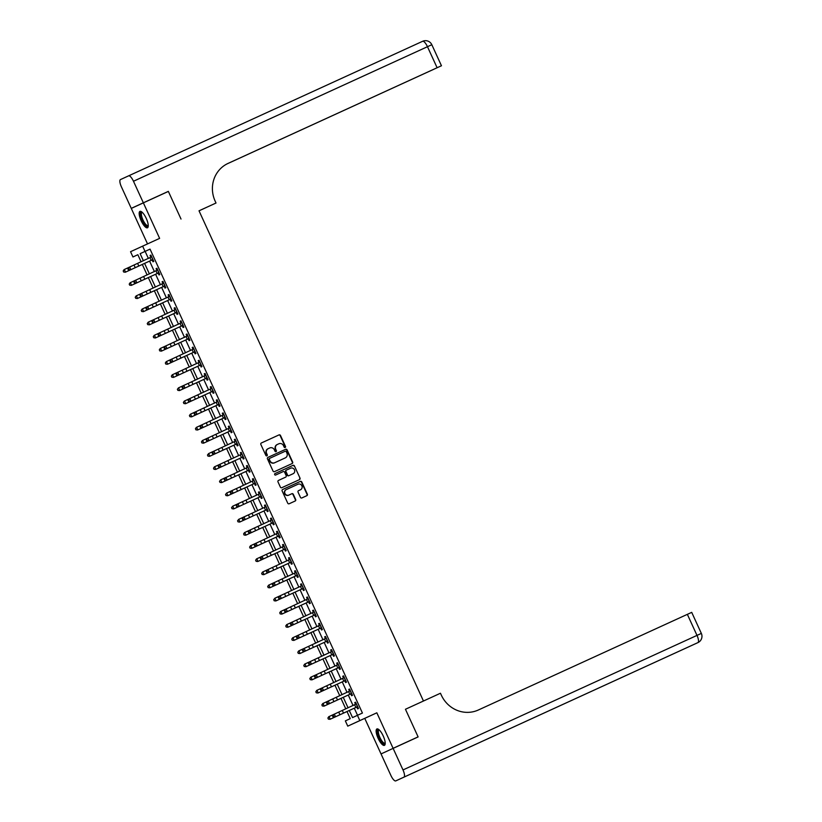 <?xml version="1.0" encoding="UTF-8"?>
<svg xmlns="http://www.w3.org/2000/svg" width="822" height="822" viewBox="0 0 822 822"><rect width="100%" height="100%" fill="white"/><g stroke="black" fill="none" stroke-linecap="round" stroke-linejoin="round"><path stroke-width="1.23" d="M285.152 447.487L285.152 447.487A0.791 0.76 65.3 0 0 285.511 446.449L280.487 435.475A1.141 1.079 65.3 0 0 279.038 434.9L261.365 442.986A1.141 1.079 65.3 0 0 260.851 444.466L265.876 455.429A0.791 0.76 65.3 0 0 266.903 455.84A0.791 0.76 65.3 0 0 267.253 454.802L266.605 453.384A3.637 3.452 65.3 0 1 268.229 448.648L269.708 447.969A3.637 3.452 65.3 0 1 274.363 449.84L275.01 451.257A0.791 0.76 65.3 0 0 276.028 451.668L276.028 451.668A0.791 0.76 65.3 0 0 276.387 450.631L275.73 449.213A3.637 3.452 65.3 0 1 277.353 444.466L278.833 443.788A3.637 3.452 65.3 0 1 283.487 445.658L284.135 447.076A0.791 0.76 65.3 0 0 285.152 447.487M284.987 447.538A0.791 0.76 65.3 0 0 285.183 446.603L280.158 435.629A1.141 1.079 65.3 0 0 278.709 435.043L261.365 442.986M266.729 455.891A0.791 0.76 65.3 0 0 266.924 454.956L266.605 453.384M275.853 451.72A0.791 0.76 65.3 0 0 276.058 450.775L275.73 449.213M383.216 735.978A9.021 2.805 -114.6 0 0 376.918 728.95A9.021 2.805 -114.6 0 0 378.12 738.32A9.021 2.805 -114.6 0 0 384.429 745.359A9.021 2.805 -114.6 0 0 383.216 735.978M146.254 218.405A9.021 2.805 -114.6 0 0 139.956 211.377A9.021 2.805 -114.6 0 0 141.158 220.748A9.021 2.805 -114.6 0 0 147.467 227.786A9.021 2.805 -114.6 0 0 146.254 218.405M300.441 497.351A1.141 1.079 65.3 0 0 301.9 497.937L306.853 495.666A1.141 1.079 65.3 0 0 307.366 494.186L301.787 482A1.141 1.079 65.3 0 0 300.328 481.415L282.665 489.501A1.141 1.079 65.3 0 0 282.152 490.981L287.731 503.167A1.141 1.079 65.3 0 0 289.19 503.752L295.17 501.009A1.141 1.079 65.3 0 0 295.684 499.529L293.3 494.31A1.141 1.079 65.3 0 0 291.841 493.724L288.871 495.091A3.041 2.887 65.3 0 1 284.987 493.529A3.041 2.887 65.3 0 1 286.333 489.563A3.041 2.887 65.3 0 1 286.344 489.563L297.975 484.24A3.041 2.887 65.3 0 1 301.859 485.802A3.041 2.887 65.3 0 1 300.513 489.758L298.561 490.652A1.141 1.079 65.3 0 0 298.057 492.131L300.441 497.351M300.184 489.912L300.184 489.912A3.041 2.887 65.3 0 0 300.184 489.912L300.513 489.758A3.041 2.887 65.3 0 0 300.513 489.758L298.53 490.672M277.363 444.466A3.637 3.452 65.3 0 0 277.353 444.466L277.024 444.62A3.637 3.452 65.3 0 0 277.024 444.62A3.637 3.452 65.3 0 0 275.401 449.357M267.9 448.791L267.91 448.791A3.637 3.452 65.3 0 0 267.9 448.791A3.637 3.452 65.3 0 0 266.277 453.538M227.458 163.691L441.455 65.76L437.109 67.743L427.471 46.71L133.472 181.251L143.347 202.808L168.346 191.372L181.015 219.042L168.366 191.423L143.367 202.859L159.622 238.37L142.627 246.148L145.032 251.409L150.036 249.117L362.43 713.044L357.436 715.325L359.841 720.586L347.757 726.145L345.353 720.884L350.244 718.634L346.997 711.523L330.002 719.312L328.348 719.116L327.968 718.017L328.348 719.116M393.122 748.369L381.038 753.928L390.912 775.485A6.946 2.158 -114.6 0 0 395.762 780.9L403.921 777.15A6.946 2.158 -114.6 0 0 402.996 769.937L393.122 748.369L418.121 736.923L405.452 709.263L418.1 736.872L393.091 748.318L376.836 712.808L359.841 720.586M402.996 769.937L696.994 635.396L687.356 614.353L478.363 709.992A28.924 27.496 65.3 0 1 441.322 695.135L440.448 693.244L405.452 709.263L423.453 701.022L199.016 210.802L216.011 203.024L215.148 201.123A28.924 27.496 -114.7 0 1 228.064 163.403A28.924 27.496 -114.7 0 1 228.105 163.383L437.109 67.743M216.011 203.024L199.016 210.802M292.149 463.546A1.141 1.079 65.3 0 0 292.663 462.067L287.084 449.881A1.141 1.079 65.3 0 0 285.624 449.305L267.962 457.381A1.141 1.079 65.3 0 0 267.448 458.871L273.027 471.047A1.141 1.079 65.3 0 0 274.486 471.633L292.149 463.546M294.43 465.94L300.009 478.127A1.141 1.079 65.3 0 1 299.506 479.606L281.833 487.693A1.141 1.079 65.3 0 1 280.384 487.107L277.99 481.898A1.141 1.079 65.3 0 1 278.504 480.418A1.141 1.079 65.3 0 0 278.504 480.418L285.666 477.13A1.141 1.079 65.3 0 0 286.179 475.65L284.597 472.188A1.141 1.079 65.3 0 0 283.138 471.612L275.678 475.024A0.791 0.76 65.3 0 1 274.661 474.613A0.791 0.76 65.3 0 1 275.021 473.575L292.981 465.355A1.141 1.079 65.3 0 1 294.43 465.94L300.009 478.127M418.1 736.872L393.091 748.318M143.367 202.859L131.284 208.418L147.528 243.898M150.036 249.117L145.134 251.368L148.381 258.468M149.583 261.098L154.402 271.62M155.605 274.25L160.424 284.772M161.626 287.402L166.445 297.913M167.647 300.544L172.466 311.065M173.668 313.696L178.487 324.217M179.689 326.848L184.508 337.369M185.71 340L190.529 350.511M191.732 353.152L196.54 363.663M197.753 366.293L202.561 376.815M203.774 379.445L208.583 389.967M209.795 392.597L214.604 403.119M215.816 405.749L220.625 416.261M221.827 418.891L226.646 429.413M227.848 432.043L232.667 442.565M233.869 445.195L238.688 455.717M239.89 458.347L244.709 468.859M245.912 471.499L250.731 482.011M251.933 484.641L256.752 495.163M257.954 497.793L262.773 508.315M263.975 510.945L268.794 521.467M269.996 524.097L274.815 534.608M276.017 537.239L280.826 547.76M282.038 550.391L286.847 560.912M288.06 563.543L292.868 574.064M294.081 576.695L298.889 587.206M300.102 589.847L304.911 600.358M306.113 602.988L310.932 613.51M312.134 616.14L316.953 626.662M318.155 629.292L322.974 639.814M324.176 642.444L328.995 652.956M330.197 655.586L335.016 666.108M336.219 668.738L341.038 679.26M342.24 681.89L347.059 692.412M348.261 695.042L353.08 705.553M354.282 708.194L357.529 715.284M153.149 260.04L152.173 260.06L152.964 261.776L153.776 261.406L150.888 255.097L150.077 255.467L150.858 257.183L151.515 256.464M159.17 273.192L158.194 273.212L158.985 274.928L159.797 274.558L156.91 268.239L156.098 268.619L156.879 270.335L157.536 269.616M165.191 286.333L164.215 286.364L165.006 288.08L165.818 287.7L162.931 281.391L162.109 281.771L162.9 283.487L163.557 282.758M171.212 299.485L170.236 299.516L171.027 301.232L171.839 300.852L168.952 294.543L168.13 294.913L168.921 296.629L169.579 295.91M177.233 312.637L176.257 312.668L177.049 314.384L177.86 314.004L174.973 307.695L174.151 308.065L174.942 309.781L175.6 309.062M183.255 325.789L182.279 325.81L183.059 327.526L183.881 327.156L180.994 320.837L180.172 321.217L180.963 322.933L181.621 322.214M189.276 338.931L188.3 338.962L189.081 340.678L189.903 340.308L187.015 333.989L186.193 334.369L186.984 336.085L187.642 335.366M195.297 352.083L194.321 352.114L195.102 353.83L195.924 353.45L193.036 347.141L192.214 347.521L193.006 349.237L193.663 348.507M201.318 365.235L200.342 365.266L201.123 366.982L201.945 366.602L199.047 360.293L198.236 360.663L199.016 362.379L199.684 361.659M207.339 378.387L206.363 378.408L207.144 380.124L207.966 379.754L205.068 373.445L204.257 373.815L205.038 375.531L205.695 374.811M213.36 391.539L212.384 391.56L213.165 393.276L213.987 392.906L211.09 386.587L210.278 386.967L211.059 388.683L211.716 387.963M219.382 404.681L218.405 404.712L219.186 406.428L220.008 406.047L217.111 399.739L216.299 400.119L217.08 401.835L217.738 401.105M225.403 417.833L224.427 417.864L225.207 419.58L226.019 419.199L223.132 412.891L222.32 413.261L223.101 414.976L223.759 414.257M231.414 430.985L230.437 431.005L231.229 432.732L232.04 432.351L229.153 426.043L228.341 426.413L229.122 428.128L229.78 427.409M237.435 444.137L236.459 444.157L237.25 445.873L238.061 445.503L235.174 439.184L234.362 439.565L235.143 441.28L235.801 440.561M243.456 457.279L242.48 457.309L243.271 459.025L244.083 458.655L241.195 452.336L240.384 452.717L241.165 454.432L241.822 453.713M249.477 470.431L248.501 470.461L249.292 472.177L250.104 471.797L247.217 465.488L246.395 465.869L247.186 467.584L247.843 466.855M255.498 483.583L254.522 483.613L255.313 485.329L256.125 484.949L253.238 478.64L252.416 479.01L253.207 480.726L253.864 480.007M261.519 496.735L260.543 496.755L261.334 498.471L262.146 498.101L259.259 491.792L258.437 492.162L259.228 493.878L259.886 493.159M267.54 509.887L266.564 509.907L267.345 511.623L268.167 511.253L265.28 504.934L264.458 505.314L265.249 507.03L265.907 506.311M273.562 523.028L272.585 523.059L273.366 524.775L274.188 524.395L271.301 518.086L270.479 518.466L271.27 520.182L271.928 519.453M279.583 536.18L278.607 536.211L279.388 537.927L280.21 537.547L277.322 531.238L276.5 531.608L277.291 533.324L277.949 532.605M285.604 549.332L284.628 549.353L285.409 551.069L286.231 550.699L283.333 544.39L282.521 544.76L283.302 546.476L283.97 545.757M291.625 562.484L290.649 562.505L291.43 564.221L292.252 563.851L289.354 557.532L288.543 557.912L289.323 559.628L289.981 558.909M297.646 575.626L296.67 575.657L297.451 577.373L298.273 577.003L295.375 570.684L294.564 571.064L295.345 572.78L296.002 572.061M303.667 588.778L302.691 588.809L303.472 590.525L304.284 590.145L301.397 583.836L300.585 584.216L301.366 585.932L302.023 585.202M309.678 601.93L308.702 601.961L309.493 603.677L310.305 603.297L307.418 596.988L306.606 597.358L307.387 599.074L308.045 598.354M315.699 615.082L314.723 615.103L315.514 616.819L316.326 616.449L313.439 610.14L312.627 610.51L313.408 612.226L314.066 611.506M321.721 628.234L320.744 628.255L321.536 629.971L322.347 629.601L319.46 623.282L318.648 623.662L319.429 625.378L320.087 624.658M327.742 641.376L326.766 641.407L327.557 643.123L328.368 642.742L325.481 636.433L324.659 636.814L325.45 638.53L326.108 637.8M333.763 654.528L332.787 654.559L333.578 656.275L334.39 655.894L331.502 649.586L330.68 649.955L331.472 651.671L332.129 650.952M339.784 667.68L338.808 667.7L339.599 669.416L340.411 669.046L337.523 662.738L336.701 663.107L337.493 664.823L338.15 664.104M345.805 680.832L344.829 680.852L345.62 682.568L346.432 682.198L343.545 675.879L342.723 676.259L343.514 677.975L344.171 677.256M351.826 693.974L350.85 694.004L351.631 695.72L352.453 695.35L349.566 689.031L348.744 689.411L349.535 691.127L350.193 690.408M357.847 707.126L356.871 707.156L357.652 708.872L358.474 708.492L355.587 702.183L354.765 702.563L355.556 704.279L356.214 703.55M376.836 712.808L364.752 718.366L381.007 753.866M364.752 718.366L347.757 726.145M141.096 261.807L137.849 254.707L132.948 256.967L130.544 251.707L142.627 246.148M349.278 710.475L352.535 717.585L357.436 715.325M145.032 251.409L140.13 253.659L143.388 260.759M144.59 263.389L149.399 273.911M150.611 276.541L155.42 287.053M156.632 289.683L161.441 300.205M162.653 302.835L167.462 313.357M168.664 315.987L173.483 326.509M174.685 329.139L179.504 339.65M180.706 342.291L185.525 352.802M186.728 355.433L191.547 365.954M192.749 368.585L197.568 379.106M198.77 381.737L203.589 392.258M204.791 394.889L209.61 405.4M210.812 408.031L215.631 418.552M216.833 421.183L221.652 431.704M222.854 434.335L227.663 444.856M228.876 447.487L233.684 457.998M234.897 460.639L239.705 471.15M240.918 473.78L245.727 484.302M246.939 486.932L251.748 497.454M252.95 500.084L257.769 510.606M258.971 513.236L263.79 523.748M264.992 526.378L269.811 536.9M271.013 539.53L275.832 550.052M277.035 552.682L281.854 563.204M283.056 565.834L287.875 576.345M289.077 578.986L293.896 589.497M295.098 592.128L299.917 602.649M301.119 605.28L305.938 615.801M307.14 618.432L311.949 628.953M313.161 631.584L317.97 642.095M319.183 644.725L323.991 655.247M325.204 657.877L330.012 668.399M331.225 671.029L336.034 681.551M337.236 684.181L342.055 694.693M343.257 697.333L348.076 707.845M137.849 254.707L132.948 256.967M345.785 708.893L340.976 698.381L323.981 706.16L322.327 705.964L321.947 704.865L322.327 705.964M339.763 695.741L334.955 685.229L317.96 693.018L316.306 692.812L315.823 691.764L316.306 692.812M333.753 682.599L328.934 672.077L311.939 679.866L310.284 679.671L309.802 678.612L310.284 679.671M327.731 669.447L322.912 658.925L305.918 666.714L304.263 666.519L303.78 665.46L304.263 666.519M321.71 656.295L316.891 645.773L299.896 653.562L298.242 653.367L297.862 652.267L298.242 653.367M315.689 643.143L310.87 632.632L293.875 640.42L292.221 640.215L291.841 639.126L292.221 640.215M309.668 630.001L304.849 619.48L287.854 627.268L286.21 627.063L285.82 625.974L286.21 627.063M303.647 616.849L298.828 606.328L281.833 614.116L280.189 613.921L279.799 612.822L280.189 613.921M297.626 603.697L292.807 593.176M291.605 590.545L286.786 580.034L269.791 587.822L268.147 587.617L267.756 586.518L268.147 587.617M285.583 577.393L280.764 566.882L263.77 574.67L262.126 574.465L261.735 573.376L262.126 574.465M279.562 564.252L274.753 553.73L257.759 561.518L256.104 561.323L255.714 560.224L256.104 561.323M273.541 551.1L268.732 540.578L251.738 548.366L250.083 548.171L249.693 547.072L250.083 548.171M267.52 537.948L262.711 527.426L245.716 535.214L244.062 535.019L243.682 533.92L244.062 535.019M261.499 524.796L256.69 514.284M255.478 511.654L250.669 501.132M249.467 498.502L244.648 487.98M243.446 485.35L238.627 474.828M237.424 472.198L232.605 461.687L215.611 469.475L213.956 469.27L213.576 468.17L213.956 469.27M231.403 459.046L226.584 448.535M225.382 445.904L220.563 435.383L203.568 443.171L201.924 442.976L201.534 441.876L201.924 442.976M219.361 432.752L214.542 422.231L197.547 430.019L195.903 429.824L195.513 428.724L195.903 429.824M213.34 419.6L208.521 409.079L191.526 416.867L189.882 416.672L189.492 415.572L189.882 416.672M207.319 406.448L202.5 395.937L185.505 403.725L183.861 403.52L183.47 402.431L183.861 403.52M201.298 393.306L196.479 382.785M195.276 380.154L190.468 369.633L173.473 377.421L171.819 377.226L171.428 376.127L171.819 377.226M189.255 367.002L184.447 356.481L167.452 364.269L165.797 364.074L165.407 362.975L165.797 364.074M183.234 353.85L178.425 343.339L161.431 351.128L159.776 350.922L159.396 349.823L159.776 350.922M177.213 340.698L172.404 330.187L155.409 337.976L153.755 337.77L153.272 336.722L153.755 337.77M171.192 327.557L166.383 317.035L149.388 324.824L147.734 324.628L147.251 323.57L147.734 324.628M165.181 314.405L160.362 303.883L143.367 311.672L141.713 311.476L141.23 310.418L141.713 311.476M159.16 301.253L154.341 290.731L137.346 298.52L135.692 298.324L135.311 297.225L135.692 298.324M153.139 288.101L148.32 277.589L131.325 285.378L129.671 285.172L129.29 284.083L129.671 285.172M147.117 274.959L142.298 264.437L125.304 272.226L123.649 272.02L123.269 270.931L123.649 272.02M145.134 251.368L140.13 253.659M150.077 255.467L150.888 255.097M156.098 268.619L156.91 268.239M162.109 281.771L162.931 281.391M168.13 294.913L168.952 294.543M174.151 308.065L174.973 307.695M180.172 321.217L180.994 320.847M186.193 334.369L187.015 333.989M192.214 347.521L193.036 347.141M198.236 360.663L199.058 360.293M204.257 373.815L205.068 373.445M210.278 386.967L211.09 386.587M216.299 400.119L217.111 399.739M222.32 413.261L223.132 412.891M228.341 426.413L229.153 426.043M234.362 439.565L235.174 439.195M240.384 452.717L241.195 452.336M246.395 465.869L247.217 465.488M252.416 479.01L253.238 478.64M258.437 492.162L259.259 491.792M264.458 505.314L265.28 504.934M270.479 518.466L271.301 518.086M276.5 531.608L277.322 531.238M282.521 544.76L283.343 544.39M288.543 557.912L289.354 557.542M294.564 571.064L295.375 570.684M300.585 584.216L301.397 583.836M306.606 597.358L307.418 596.988M312.627 610.51L313.439 610.14M318.648 623.662L319.46 623.282M324.659 636.814L325.481 636.433M330.68 649.955L331.502 649.586M336.701 663.107L337.523 662.738M342.723 676.259L343.545 675.889M348.744 689.411L349.566 689.031M354.765 702.563L355.587 702.183M291.861 463.68A1.141 1.079 65.3 0 0 292.334 462.221L286.755 450.035A1.141 1.079 65.3 0 0 285.306 449.449L267.931 457.402M286.231 451.648A0.791 0.76 65.3 0 0 285.213 451.237L269.698 458.337A0.791 0.76 65.3 0 0 269.349 459.375L270.027 460.875A3.637 3.452 65.3 0 0 274.682 462.735L285.285 457.885A3.637 3.452 65.3 0 0 285.296 457.885A3.637 3.452 65.3 0 0 286.919 453.148L286.231 451.648M269.369 458.491L269.38 458.491A0.791 0.76 65.3 0 0 269.02 459.529L269.349 459.375M284.967 458.029A3.637 3.452 65.3 0 1 284.967 458.039A3.637 3.452 65.3 0 0 284.967 458.039L274.363 462.889A3.637 3.452 65.3 0 1 269.708 461.019L269.02 459.529M299.208 479.74A1.141 1.079 65.3 0 0 299.691 478.27M278.473 480.428L285.337 477.284A1.141 1.079 65.3 0 0 285.347 477.284L285.347 477.284M275.01 473.575L292.981 465.355M292.786 473.883L293.105 473.729A3.041 2.887 65.3 0 0 294.461 469.763A3.041 2.887 65.3 0 0 290.577 468.211L286.477 470.081A1.141 1.079 65.3 0 0 285.964 471.561L287.556 475.024A1.141 1.079 65.3 0 0 289.005 475.609L292.776 473.883A3.041 2.887 65.3 0 0 292.786 473.883A3.041 2.887 65.3 0 0 292.786 473.873L289.005 475.609M286.148 470.235L286.148 470.235A1.141 1.079 65.3 0 0 285.645 471.715L285.964 471.561M288.676 475.753A1.141 1.079 65.3 0 1 287.227 475.178L285.645 471.715M294.112 466.095A1.141 1.079 65.3 0 0 292.653 465.509M286.015 489.717L286.015 489.717A3.041 2.887 65.3 0 0 284.659 493.683A3.041 2.887 65.3 0 0 288.543 495.234L288.871 495.091M294.882 501.143A1.141 1.079 65.3 0 0 295.355 499.673L292.971 494.464A1.141 1.079 65.3 0 0 291.512 493.878L288.543 495.234M306.565 495.8A1.141 1.079 65.3 0 0 307.038 494.33L301.458 482.144A1.141 1.079 65.3 0 0 300.009 481.569L282.634 489.511M123.177 270.972L124.101 269.595L129.629 267.058L130.832 269.688L129.475 270.304L152.635 259.701L130.832 269.688L128.89 269.616L128.407 268.568L127.872 268.815L128.355 269.863L128.89 269.616M123.269 270.931L124.338 269.482L125.55 272.113L142.309 264.448M123.752 271.979L125.304 272.226M152.635 259.701L151.68 256.813L129.629 267.058L128.407 268.568M128.273 267.674L127.872 268.815M128.355 269.863L129.475 270.304M129.198 284.124L130.123 282.747L135.651 280.199L136.853 282.83L135.496 283.456L158.656 272.853L136.853 282.83L134.911 282.768L134.428 281.71L133.894 281.967L134.376 283.015L134.911 282.768M129.29 284.083L130.359 282.634L131.561 285.265L148.32 277.6M129.773 285.131L131.325 285.378M135.209 297.276L136.144 295.889L141.672 293.351L142.874 295.982L141.518 296.598L164.677 286.005L142.874 295.982L140.932 295.92L140.449 294.862L139.915 295.108L140.387 296.167L140.932 295.92M135.311 297.225L136.38 295.786L137.582 298.417L154.341 290.741M135.794 298.283L137.346 298.52M141.23 310.418L142.165 309.041L147.693 306.503L148.895 309.134L147.539 309.75L170.699 299.146L148.895 309.134L146.953 309.062L146.47 308.014L145.936 308.26L146.408 309.319L146.953 309.062M141.333 310.377L142.401 308.928L143.603 311.559L160.362 303.893M141.816 311.425L143.367 311.672M158.656 272.853L157.69 269.955L135.651 280.199L134.428 281.71M134.294 280.826L133.894 281.967M134.376 283.015L135.496 283.456M164.677 286.005L163.712 283.107L141.672 293.351L140.449 294.862M140.315 293.978L139.915 295.108M140.387 296.167L141.518 296.598M170.699 299.146L169.733 296.259L147.693 306.503L146.47 308.014M146.337 307.12L145.936 308.26M146.408 309.319L147.539 309.75M147.251 323.57L148.186 322.193L153.714 319.655L154.916 322.286L153.56 322.902L176.72 312.298L154.916 322.286L152.974 322.214L152.491 321.166L151.947 321.412L152.43 322.46L152.974 322.214M147.354 323.529L148.422 322.08L149.625 324.711L166.383 317.045M147.837 324.577L149.388 324.824M176.72 312.298L175.754 309.411L153.714 319.655L152.491 321.166M152.358 320.272L151.947 321.412M152.43 322.46L153.56 322.902M148.248 225.742A7.809 2.425 65.4 0 1 144.785 224.396A7.809 2.425 65.4 0 1 140.973 216.546A7.809 2.425 65.4 0 1 142.011 212.117M142.268 212.343A7.234 2.25 -114.6 0 0 142 212.415A7.234 2.25 -114.6 0 0 141.733 216.515A7.234 2.25 -114.6 0 0 148.022 225.557A7.234 2.25 -114.6 0 0 148.237 225.403M140.47 211.295A8.97 2.785 -114.6 0 0 140.449 216.145A8.97 2.785 -114.6 0 0 147.857 227.447M385.21 743.314A7.809 2.425 65.4 0 1 381.192 741.218A7.809 2.425 65.4 0 1 377.73 733.193A7.809 2.425 65.4 0 1 378.973 729.689M379.23 729.915A7.234 2.25 -114.6 0 0 378.963 729.987A7.234 2.25 -114.6 0 0 378.695 734.087A7.234 2.25 -114.6 0 0 381.706 740.663A7.234 2.25 -114.6 0 0 384.984 743.129A7.234 2.25 -114.6 0 0 385.199 742.975M377.432 728.867A8.97 2.785 -114.6 0 0 381.151 741.876A8.97 2.785 -114.6 0 0 384.819 745.02M168.346 191.372L156.272 196.961M206.291 207.493L199.027 210.822L206.291 207.473M227.314 163.763L434.252 69.069L227.088 163.876M133.472 181.251A6.946 2.158 -114.6 0 0 128.622 175.836L120.454 179.586A6.946 2.158 -114.6 0 0 121.389 186.8L131.263 208.367L156.262 196.931M128.622 175.836L422.621 41.295A6.946 2.158 65.4 0 1 427.471 46.71L431.827 44.717A6.946 6.946 0 0 0 422.621 41.295L128.622 175.836M143.347 202.808L131.263 208.367M687.356 614.353L691.713 612.359L701.341 633.402L696.994 635.396A6.946 2.158 65.4 0 1 697.919 642.609L403.921 777.15M463.105 750.065L697.107 642.979A6.946 6.597 65.3 0 0 697.128 642.968A6.946 6.597 65.3 0 0 697.118 642.979L690.572 645.979A6.946 6.597 -114.7 0 1 690.572 645.979A6.946 6.946 0 0 0 690.963 645.794M690.583 645.979L689.771 646.349A6.946 6.946 0 0 0 689.771 646.349A6.946 6.597 65.3 0 0 689.781 646.349A6.946 6.597 65.3 0 0 689.771 646.349L395.762 780.9L690.572 645.979A6.946 2.158 65.4 0 0 690.686 645.917M153.272 336.722L154.207 335.345L159.725 332.797L160.937 335.427L159.581 336.054L182.741 325.45L160.937 335.427L158.995 335.366L158.512 334.318L157.968 334.564L158.451 335.612L158.995 335.366M153.375 336.681L154.444 335.232L155.646 337.863L172.404 330.197M153.848 337.729L155.409 337.976M159.293 349.874L160.228 348.497L165.746 345.949L166.958 348.579L165.602 349.206L188.762 338.602L166.958 348.579L165.017 348.518L164.534 347.459L163.989 347.716L164.472 348.764L165.017 348.518M159.396 349.823L160.465 348.384L161.667 351.015L178.425 343.349M159.869 350.881L161.431 351.128M165.314 363.026L166.239 361.639L171.767 359.101L172.98 361.731L171.623 362.348L194.783 351.744L172.98 361.731L171.038 361.67L170.555 360.611L170.01 360.858L170.493 361.916L171.038 361.67M165.407 362.975L166.486 361.526L167.688 364.156L184.447 356.491M165.89 364.033L167.452 364.269M171.336 376.168L172.26 374.791L177.788 372.253L178.99 374.883L177.644 375.5L200.804 364.896L178.99 374.883L177.059 374.811L176.576 373.763L176.031 374.01L176.514 375.058L177.059 374.811M171.428 376.127L172.507 374.678L173.709 377.308L190.468 369.643M171.911 377.175L173.473 377.421M177.357 389.32L178.528 387.83L179.73 390.46L196.489 382.795L179.494 390.573L177.84 390.368L177.449 389.279L177.84 390.368M177.449 389.279L178.528 387.83L182.453 386.032M177.932 390.327L179.494 390.573M182.741 325.45L181.775 322.553L159.725 332.797L158.512 334.318M158.379 333.424L157.968 334.564M158.451 335.612L159.581 336.054M188.762 338.602L187.796 335.705L165.746 345.949L164.534 347.459M164.4 346.576L163.989 347.716M164.472 348.764L165.602 349.206M194.783 351.744L193.817 348.857L171.767 359.101L170.555 360.611M170.421 359.717L170.01 360.858M170.493 361.916L171.623 362.348M200.804 364.896L199.838 362.009L177.788 372.253L176.576 373.763M176.442 372.869L176.031 374.01M176.514 375.058L177.644 375.5M193.006 384.377L206.825 378.048L193.006 384.377L191.803 381.747L183.809 385.405L185.012 388.035L183.08 387.963L182.597 386.915L182.052 387.162L182.535 388.21L183.08 387.963M206.825 378.048L205.86 375.161L191.803 381.747M182.052 387.162L182.463 386.021L183.809 385.405L182.597 386.915M182.535 388.21L183.666 388.652M183.378 402.472L184.303 401.095L189.831 398.547L191.033 401.177L189.687 401.804L212.847 391.2L191.033 401.177L189.091 401.115L188.618 400.057L188.074 400.314L188.557 401.362L189.091 401.115M183.47 402.431L184.549 400.982L185.751 403.612L202.51 395.947M183.953 403.479L185.505 403.725M212.847 391.2L211.881 388.303L189.831 398.547L188.618 400.057M188.485 399.173L188.074 400.314M188.557 401.362L189.687 401.804M189.399 415.624L190.324 414.237L195.852 411.699L197.054 414.329L195.708 414.946L218.858 404.352L197.054 414.329L195.112 414.267L194.639 413.209L194.095 413.456L194.578 414.514L195.112 414.267M189.492 415.572L190.57 414.134L191.773 416.764L208.531 409.089M189.974 416.631L191.526 416.867M218.858 404.352L217.902 401.455L195.852 411.699L194.639 413.209M194.495 412.315L194.095 413.456M194.578 414.514L195.708 414.946M195.42 428.765L196.345 427.389L201.873 424.851L203.075 427.481L201.729 428.098L224.879 417.494L203.075 427.481L201.133 427.409L200.65 426.361L200.116 426.608L200.599 427.666L201.133 427.409M195.513 428.724L196.592 427.276L197.794 429.906L214.552 422.241M195.996 429.772L197.547 430.019M224.879 417.494L223.923 414.607L201.873 424.851L200.65 426.361M200.517 425.467L200.116 426.608M200.599 427.666L201.729 428.098M201.441 441.917L202.366 440.541L207.894 438.003L209.096 440.633L207.75 441.25L230.9 430.646L209.096 440.633L207.154 440.561L206.671 439.513L206.137 439.76L206.62 440.808L207.154 440.561M201.534 441.876L202.602 440.428L203.815 443.058L220.573 435.393M202.017 442.924L203.568 443.171M230.9 430.646L229.944 427.759L207.894 438.003L206.671 439.513M206.538 438.619L206.137 439.76M206.62 440.808L207.75 441.25M207.463 455.069L208.624 453.58L209.836 456.21L226.595 448.545L209.589 456.323L207.935 456.118L207.555 455.028L207.935 456.118M207.555 455.028L208.624 453.58L213.915 451.144L215.117 453.775L213.761 454.402L236.921 443.798L215.117 453.775L213.175 453.713L212.693 452.665L212.158 452.912L212.641 453.96L213.175 453.713M208.038 456.076L209.589 456.323M236.921 443.798L235.965 440.9L213.915 451.144L212.693 452.665M212.559 451.771L212.158 452.912M212.641 453.96L213.761 454.402M213.484 468.221L214.408 466.845L219.936 464.296L221.139 466.927L219.782 467.554L242.942 456.95L221.139 466.927L219.197 466.865L218.714 465.807L218.179 466.064L218.662 467.112L219.197 466.865M213.576 468.17L214.645 466.732L215.847 469.362L232.605 461.697M214.059 469.228L215.611 469.475M242.942 456.95L241.976 454.052L219.936 464.296L218.714 465.807M218.58 464.923L218.179 466.064M218.662 467.112L219.782 467.554M219.495 481.373L220.666 479.873L221.868 482.504L238.627 474.839L221.632 482.617L219.977 482.422L219.597 481.322L219.977 482.422M219.597 481.322L220.666 479.873L224.601 478.075M220.08 482.38L221.632 482.617M225.516 494.515L226.687 493.025L227.889 495.656L244.648 487.991L227.653 495.769L225.999 495.574L225.516 494.515L225.999 495.574M225.618 494.474L226.687 493.025L230.622 491.227M226.101 495.522L227.653 495.769M231.537 507.667L232.708 506.177L233.91 508.808L250.669 501.143L233.674 508.921L232.02 508.715L231.537 507.667L232.02 508.715M231.64 507.626L232.708 506.177L236.644 504.379M232.123 508.674L233.674 508.921M237.558 520.819L238.729 519.329L239.932 521.96L256.69 514.295L239.695 522.073L238.041 521.867L237.558 520.819L238.041 521.867M237.661 520.778L238.729 519.329L242.665 517.531M238.133 521.826L239.695 522.073M262.711 527.447L245.716 535.214M243.579 533.971L244.514 532.584L250.032 530.046L251.244 532.677L249.888 533.293L273.048 522.7L251.244 532.677L249.302 532.615L248.819 531.557L248.275 531.803L248.758 532.862L249.302 532.615M243.682 533.92L244.751 532.481L245.953 535.112L244.155 534.978M249.6 547.113L250.525 545.736L256.053 543.198L257.255 545.829L255.909 546.445L279.069 535.841L257.255 545.829L255.323 545.757L254.841 544.709L254.296 544.955L254.779 546.014L255.323 545.757M249.693 547.072L250.772 545.623L251.974 548.253L268.732 540.588M250.176 548.12L251.738 548.366M255.621 560.265L256.546 558.888L262.074 556.35L263.276 558.981L261.93 559.597L285.09 548.993L263.276 558.981L261.345 558.909L260.862 557.861L260.317 558.107L260.8 559.155L261.345 558.909M255.714 560.224L256.793 558.775L257.995 561.405L274.753 553.74M256.197 561.272L257.759 561.518M261.643 573.417L262.567 572.04L268.095 569.492L269.297 572.122L267.951 572.749L291.111 562.145L269.297 572.122L267.366 572.061L266.883 571.013L266.338 571.259L266.821 572.307L267.366 572.061M261.735 573.376L262.814 571.927L264.016 574.557L280.775 566.892M262.218 574.424L263.77 574.67M267.664 586.569L268.589 585.192L274.116 582.644L275.319 585.274L273.973 585.901L297.132 575.297L275.319 585.274L273.377 585.213L272.904 584.154L272.359 584.401L272.842 585.459L273.377 585.213M267.756 586.518L268.835 585.079L270.037 587.709L286.796 580.044M268.239 587.576L269.791 587.822M273.685 599.721L274.856 598.221L276.058 600.851L292.817 593.186L275.812 600.964L274.168 600.769L273.777 599.67L274.168 600.769M273.777 599.67L274.856 598.221L280.138 595.796L281.34 598.426L279.994 599.043L303.143 588.439L281.34 598.426L279.398 598.365L278.925 597.306L278.381 597.553L278.863 598.611L279.398 598.365M274.26 600.728L275.812 600.964M279.706 612.863L280.631 611.486L286.159 608.948L287.361 611.578L286.015 612.195L309.164 601.591L287.361 611.578L285.419 611.506L284.936 610.458L284.402 610.705L284.885 611.753L285.419 611.506M279.799 612.822L280.877 611.373L282.08 614.003L298.838 606.338M280.281 613.87L281.833 614.116M285.727 626.015L286.652 624.638L292.18 622.1L293.382 624.73L292.036 625.347L315.186 614.743L293.382 624.73L291.44 624.658L290.957 623.61L290.423 623.857L290.906 624.905L291.44 624.658M285.82 625.974L286.888 624.525L288.101 627.155L304.859 619.49M286.303 627.022L287.854 627.268M291.748 639.167L292.673 637.79L298.201 635.242L299.403 637.872L298.047 638.499L321.207 627.895L299.403 637.872L297.461 637.81L296.978 636.752L296.444 637.009L296.927 638.057L297.461 637.81M291.841 639.126L292.909 637.677L294.122 640.307L310.88 632.642M292.324 640.174L293.875 640.42M297.77 652.319L298.694 650.932L304.222 648.394L305.424 651.024L304.068 651.641L327.228 641.037L305.424 651.024L303.482 650.962L302.999 649.904L302.465 650.151L302.948 651.209L303.482 650.962M297.862 652.267L298.931 650.829L300.133 653.459L316.891 645.784M298.345 653.326L299.896 653.562M303.78 665.46L304.715 664.084L310.243 661.546L311.446 664.176L310.089 664.793L333.249 654.189L311.446 664.176L309.504 664.104L309.021 663.056L308.486 663.303L308.959 664.361L309.504 664.104M303.883 665.419L304.952 663.971L306.154 666.601L322.912 658.936M304.366 666.467L305.918 666.714M309.802 678.612L310.737 677.236L316.265 674.698L317.467 677.328L316.11 677.945L339.27 667.341L317.467 677.328L315.525 677.256L315.042 676.208L314.497 676.455L314.98 677.503L315.525 677.256M309.904 678.571L310.973 677.123L312.175 679.753L328.934 672.088M310.387 679.619L311.939 679.866M315.823 691.764L316.758 690.388L322.286 687.839L323.488 690.47L322.132 691.097L345.291 680.493L323.488 690.47L321.546 690.408L321.063 689.36L320.518 689.607L321.001 690.655L321.546 690.408M315.925 691.723L316.994 690.274L318.196 692.905L334.955 685.24M316.408 692.771L317.96 693.018M321.844 704.916L322.779 703.54L328.297 700.991L329.509 703.622L328.153 704.249L351.313 693.645L329.509 703.622L327.567 703.56L327.084 702.502L326.54 702.748L327.022 703.807L327.567 703.56M321.947 704.865L323.015 703.427L324.217 706.057L340.976 698.392M322.419 705.923L323.981 706.16M235.143 476.421L248.963 470.092L235.143 476.421L233.941 473.791L225.958 477.448L227.16 480.079L225.218 480.017L224.735 478.959L224.201 479.205L224.673 480.264L225.218 480.017M248.963 470.092L247.997 467.204L233.941 473.791M224.201 479.205L224.601 478.065L225.958 477.448L224.735 478.959M224.673 480.264L225.803 480.695M241.165 489.573L254.984 483.244L241.165 489.573L239.962 486.943L231.979 490.6L233.181 493.231L231.239 493.159L230.756 492.111L230.211 492.357L230.694 493.406L231.239 493.159M254.984 483.244L254.019 480.356L239.962 486.943M230.211 492.357L230.622 491.217L231.979 490.6L230.756 492.111M230.694 493.406L231.825 493.847M247.186 502.725L261.006 496.396L247.186 502.725L245.984 500.095L238 503.752L239.202 506.383L237.26 506.311L236.777 505.263L236.233 505.509L236.715 506.558L237.26 506.311M261.006 496.396L260.04 493.508L245.984 500.095M236.233 505.509L236.644 504.369L238 503.752L236.777 505.263M236.715 506.558L237.846 506.999M253.207 515.877L267.027 509.548L253.207 515.877L252.005 513.247L244.011 516.894L245.223 519.525L243.281 519.463L242.798 518.405L242.254 518.661L242.737 519.71L243.281 519.463M267.027 509.548L266.061 506.65L252.005 513.247M242.254 518.661L242.665 517.521L244.011 516.894L242.798 518.405M242.737 519.71L243.867 520.151M273.048 522.7L272.082 519.802L250.032 530.046L248.819 531.557M248.686 530.663L248.275 531.803M248.758 532.862L249.888 533.293M279.069 535.841L278.103 532.954L256.053 543.198L254.841 544.709M254.707 543.815L254.296 544.955M254.779 546.014L255.909 546.445M285.09 548.993L284.124 546.106L262.074 556.35L260.862 557.861M260.728 556.967L260.317 558.107M260.8 559.155L261.93 559.597M291.111 562.145L290.145 559.248L268.095 569.492L266.883 571.013M266.749 570.119L266.338 571.259M266.821 572.307L267.951 572.749M297.132 575.297L296.167 572.4L274.116 582.644L272.904 584.154M272.77 583.271L272.359 584.401M272.842 585.459L273.973 585.901M303.143 588.439L302.188 585.552L280.138 595.796L278.925 597.306M278.781 596.412L278.381 597.553M278.863 598.611L279.994 599.043M309.164 601.591L308.209 598.704L286.159 608.948L284.936 610.458M284.802 609.564L284.402 610.705M284.885 611.753L286.015 612.195M315.186 614.743L314.23 611.856L292.18 622.1L290.957 623.61M290.824 622.716L290.423 623.857M290.906 624.905L292.036 625.347M321.207 627.895L320.241 624.997L298.201 635.242L296.978 636.752M296.845 635.868L296.444 637.009M296.927 638.057L298.047 638.499M327.228 641.037L326.262 638.149L304.222 648.394L302.999 649.904M302.866 649.01L302.465 650.151M302.948 651.209L304.068 651.641M333.249 654.189L332.283 651.301L310.243 661.546L309.021 663.056M308.887 662.162L308.486 663.303M308.959 664.361L310.089 664.793M339.27 667.341L338.304 664.453L316.265 674.698L315.042 676.208M314.908 675.314L314.497 676.455M314.98 677.503L316.11 677.945M345.291 680.493L344.326 677.595L322.286 687.839L321.063 689.36M320.929 688.466L320.518 689.607M321.001 690.655L322.132 691.097M351.313 693.645L350.347 690.747L328.297 700.991L327.084 702.502M326.951 701.618L326.54 702.748M327.022 703.807L328.153 704.249M327.865 718.068L328.8 716.681L334.318 714.143L335.53 716.774L334.174 717.39L357.334 706.786L335.53 716.774L333.588 716.712L333.105 715.654L332.561 715.9L333.044 716.959L333.588 716.712M327.968 718.017L329.036 716.568L330.238 719.199L346.997 711.533M328.44 719.075L330.002 719.312M357.334 706.786L356.368 703.899L334.318 714.143L333.105 715.654M332.972 714.76L332.561 715.9M333.044 716.959L334.174 717.39M138.815 266.03L137.613 263.4M135.24 267.664L134.037 265.033M151.186 260.369L149.974 257.738M144.836 279.182L143.634 276.552M141.261 280.816L140.059 278.185M157.197 273.521L155.995 270.89M150.858 292.324L149.655 289.693M147.282 293.968L146.08 291.337M163.218 286.662L162.016 284.032M156.879 305.476L155.677 302.845M153.303 307.109L152.101 304.489M169.24 299.814L168.037 297.184M162.9 318.628L161.698 315.997M159.324 320.261L158.122 317.631M175.261 312.966L174.059 310.336M697.929 642.599L697.118 642.979A6.946 6.946 0 0 0 697.118 642.979L697.919 642.609A6.946 6.597 -114.7 0 1 697.919 642.609A6.946 6.946 0 0 0 701.341 633.402M692.258 637.564L700.221 633.926M168.921 331.78L167.719 329.149M165.345 333.413L164.143 330.783M181.282 326.118L180.08 323.488M174.942 344.921L173.74 342.301M171.366 346.565L170.164 343.935M187.303 339.27L186.101 336.64M180.963 358.073L179.761 355.443M177.388 359.717L176.185 357.087M193.324 352.412L192.122 349.782M186.984 371.225L185.782 368.595M183.409 372.859L182.207 370.229M199.345 365.564L198.143 362.934M189.43 386.011L188.217 383.381M205.366 378.716L204.164 376.086M199.027 397.529L197.825 394.899M195.451 399.163L194.239 396.533M211.388 391.868L210.185 389.238M205.048 410.671L203.835 408.041M201.472 412.315L200.26 409.685M217.409 405.01L216.207 402.379M211.069 423.823L209.857 421.193M207.483 425.457L206.281 422.837M223.43 418.162L222.217 415.531M217.08 436.975L215.878 434.345M213.504 438.609L212.302 435.979M229.451 431.314L228.239 428.683M223.101 450.127L221.899 447.497M219.525 451.761L218.323 449.131M235.462 444.466L234.26 441.835M229.122 463.269L227.92 460.649M225.547 464.913L224.344 462.283M241.483 457.618L240.281 454.987M231.568 478.065L230.365 475.435M247.504 470.759L246.302 468.129M237.589 491.207L236.387 488.576M253.525 483.911L252.323 481.281M243.61 504.359L242.408 501.728M259.547 497.063L258.344 494.433M249.631 517.511L248.429 514.88M265.568 510.215L264.365 507.585M259.228 529.019L258.026 526.388M255.652 530.663L254.45 528.032M271.589 523.357L270.387 520.727M265.249 542.171L264.047 539.54M261.673 543.804L260.471 541.184M277.61 536.509L276.408 533.879M271.27 555.323L270.068 552.692M267.695 556.956L266.492 554.326M283.631 549.661L282.429 547.031M277.291 568.475L276.089 565.844M273.716 570.108L272.503 567.478M289.652 562.813L288.45 560.183M283.313 581.616L282.11 578.996M279.737 583.26L278.524 580.63M295.673 575.965L294.471 573.335M289.334 594.768L288.121 592.138M285.758 596.412L284.546 593.782M301.695 589.107L300.492 586.476M295.355 607.92L294.142 605.29M291.769 609.554L290.567 606.924M307.716 602.259L306.503 599.628M301.366 621.072L300.164 618.442M297.79 622.706L296.588 620.076M313.737 615.411L312.524 612.78M307.387 634.224L306.185 631.594M303.811 635.858L302.609 633.228M319.748 628.563L318.546 625.932M313.408 647.366L312.206 644.736M309.832 649.01L308.63 646.38M325.769 641.705L324.567 639.074M319.429 660.518L318.227 657.888M315.853 662.152L314.651 659.521M331.79 654.857L330.588 652.226M325.45 673.67L324.248 671.04M321.875 675.304L320.672 672.673M337.811 668.009L336.609 665.378M331.472 686.822L330.269 684.192M327.896 688.456L326.694 685.825M343.832 681.161L342.63 678.53M337.493 699.964L336.29 697.333M333.917 701.608L332.715 698.977M349.853 694.313L348.651 691.682M343.514 713.116L342.312 710.485M339.938 714.76L338.736 712.129M355.875 707.454L354.672 704.824M441.455 65.76L431.827 44.717"/></g></svg>
